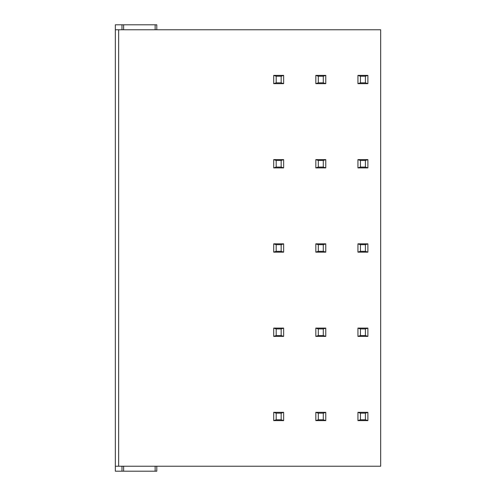 <?xml version="1.0" encoding="UTF-8"?>
<svg xmlns="http://www.w3.org/2000/svg" width="496" height="496" viewBox="0 0 496 496"><rect width="100%" height="100%" fill="white"/><g stroke="black" fill="none" stroke-linecap="round" stroke-linejoin="round"><path stroke-width="0.74" d="M118.656 466.228L118.656 29.772L380.661 29.772L380.661 466.228L115.339 466.228L115.339 24.8L156.798 24.8L156.798 29.772L156.798 24.8M115.339 466.228L115.339 471.2L123.634 471.2L123.634 466.228M118.656 29.772L115.339 29.772M123.634 29.772L123.634 24.8M360.431 419.796L365.403 419.796L367.889 420.62L357.945 420.62L360.431 419.796L360.431 413.162L365.403 413.162L367.889 412.331L357.945 412.331L360.431 413.162M323.287 413.162L323.287 419.796L325.773 420.62L315.822 420.62L318.308 419.796L318.308 413.162L323.287 413.162L325.773 412.331L315.822 412.331L318.308 413.162M281.164 413.162L281.164 419.796L283.65 420.62L273.705 420.62L276.191 419.796L276.191 413.162L281.164 413.162L283.65 412.331L273.705 412.331L276.191 413.162M365.403 419.796L365.403 413.162M357.945 420.62L357.945 412.331M367.889 420.62L367.889 412.331M325.773 420.62L325.773 412.331M323.287 419.796L318.308 419.796M315.822 420.62L315.822 412.331M283.65 420.62L283.65 412.331M281.164 419.796L276.191 419.796M273.705 420.62L273.705 412.331M360.431 335.556L365.403 335.556L367.889 336.387L357.945 336.387L360.431 335.556L360.431 328.922L365.403 328.922L367.889 328.092L357.945 328.092L360.431 328.922M323.287 328.922L323.287 335.556L325.773 336.387L315.822 336.387L318.308 335.556L318.308 328.922L323.287 328.922L325.773 328.092L315.822 328.092L318.308 328.922M281.164 328.922L281.164 335.556L283.65 336.387L273.705 336.387L276.191 335.556L276.191 328.922L281.164 328.922L283.65 328.092L273.705 328.092L276.191 328.922M365.403 335.556L365.403 328.922M357.945 336.387L357.945 328.092M367.889 336.387L367.889 328.092M325.773 336.387L325.773 328.092M323.287 335.556L318.308 335.556M315.822 336.387L315.822 328.092M283.65 336.387L283.65 328.092M281.164 335.556L276.191 335.556M273.705 336.387L273.705 328.092M360.431 251.317L365.403 251.317L367.889 252.148L357.945 252.148L360.431 251.317L360.431 244.683L365.403 244.683L367.889 243.852L357.945 243.852L360.431 244.683M323.287 244.683L323.287 251.317L325.773 252.148L315.822 252.148L318.308 251.317L318.308 244.683L323.287 244.683L325.773 243.852L315.822 243.852L318.308 244.683M281.164 244.683L281.164 251.317L283.65 252.148L273.705 252.148L276.191 251.317L276.191 244.683L281.164 244.683L283.65 243.852L273.705 243.852L276.191 244.683M365.403 251.317L365.403 244.683M357.945 252.148L357.945 243.852M367.889 252.148L367.889 243.852M325.773 252.148L325.773 243.852M323.287 251.317L318.308 251.317M315.822 252.148L315.822 243.852M283.65 252.148L283.65 243.852M281.164 251.317L276.191 251.317M273.705 252.148L273.705 243.852M360.431 167.078L365.403 167.078L367.889 167.908L357.945 167.908L360.431 167.078L360.431 160.444L365.403 160.444L367.889 159.613L357.945 159.613L360.431 160.444M323.287 160.444L323.287 167.078L325.773 167.908L315.822 167.908L318.308 167.078L318.308 160.444L323.287 160.444L325.773 159.613L315.822 159.613L318.308 160.444M281.164 160.444L281.164 167.078L283.65 167.908L273.705 167.908L276.191 167.078L276.191 160.444L281.164 160.444L283.65 159.613L273.705 159.613L276.191 160.444M365.403 167.078L365.403 160.444M357.945 167.908L357.945 159.613M367.889 167.908L367.889 159.613M325.773 167.908L325.773 159.613M323.287 167.078L318.308 167.078M315.822 167.908L315.822 159.613M283.65 167.908L283.65 159.613M281.164 167.078L276.191 167.078M273.705 167.908L273.705 159.613M360.431 82.838L365.403 82.838L367.889 83.669L357.945 83.669L360.431 82.838L360.431 76.204L365.403 76.204L367.889 75.38L357.945 75.38L360.431 76.204M323.287 76.204L323.287 82.838L325.773 83.669L315.822 83.669L318.308 82.838L318.308 76.204L323.287 76.204L325.773 75.38L315.822 75.38L318.308 76.204M281.164 76.204L281.164 82.838L283.65 83.669L273.705 83.669L276.191 82.838L276.191 76.204L281.164 76.204L283.65 75.38L273.705 75.38L276.191 76.204M365.403 82.838L365.403 76.204M357.945 83.669L357.945 75.38M367.889 83.669L367.889 75.38M325.773 83.669L325.773 75.38M323.287 82.838L318.308 82.838M315.822 83.669L315.822 75.38M283.65 83.669L283.65 75.38M281.164 82.838L276.191 82.838M273.705 83.669L273.705 75.38M156.798 471.2L156.798 466.228L156.798 471.2L123.634 471.2M155.136 29.772L155.136 24.8M121.973 29.772L121.973 24.8M121.973 466.228L121.973 471.2M155.136 466.228L155.136 471.2"/></g></svg>
